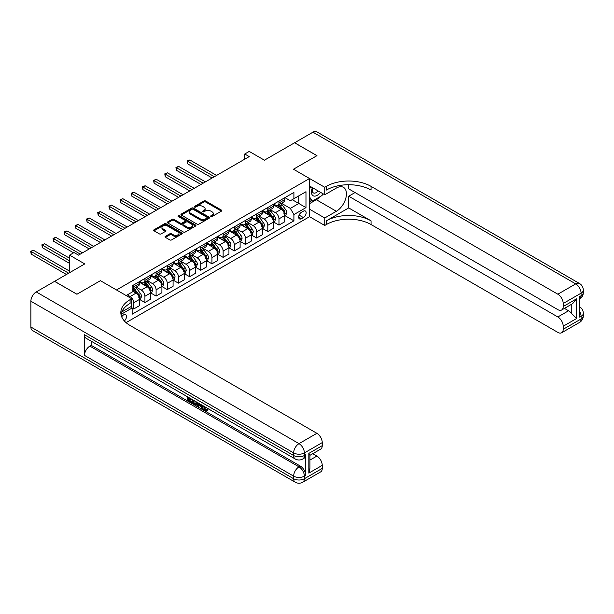 <?xml version="1.0" encoding="UTF-8"?>
<svg xmlns="http://www.w3.org/2000/svg" width="614" height="614" viewBox="0 0 614 614"><rect width="100%" height="100%" fill="white"/><g stroke="black" fill="none" stroke-linecap="round" stroke-linejoin="round"><path stroke-width="0.92" d="M210.909 216.504A0.867 0.499 0 0 0 212.137 216.504L221.454 211.124A1.243 0.714 0 0 0 221.823 210.617A1.243 0.714 0 0 0 221.454 210.111L205.667 200.993A1.243 0.714 0 0 0 203.909 200.993L194.592 206.373A0.867 0.499 0 0 0 195.82 207.087L197.025 206.388A3.968 2.295 0 0 1 202.635 206.388L203.955 207.148A3.968 2.295 0 0 1 205.114 208.768A3.968 2.295 0 0 1 203.955 210.387L202.75 211.086A0.867 0.499 0 0 0 203.978 211.799L205.183 211.101A3.968 2.295 0 0 1 210.802 211.101L212.114 211.861A3.968 2.295 0 0 1 213.273 213.48A3.968 2.295 0 0 1 212.114 215.1L210.909 215.798A0.867 0.499 0 0 0 210.909 216.504L210.909 215.798M124.35 320.945A4.045 2.333 120 0 0 126.407 317.43A4.045 2.333 120 0 0 125.67 314.644A4.045 2.333 120 0 0 123.652 314.844A4.045 2.333 120 0 0 121.71 316.839M165.396 236.352A1.243 0.714 0 0 0 165.036 236.858A1.243 0.714 0 0 0 165.396 237.365L169.832 239.921A1.243 0.714 0 0 0 171.582 239.921L181.936 233.942A1.243 0.714 0 0 0 182.297 233.435A1.243 0.714 0 0 0 181.936 232.929L166.141 223.811A1.243 0.714 0 0 0 164.391 223.811L154.037 229.789A1.243 0.714 0 0 0 153.677 230.296A1.243 0.714 0 0 0 154.037 230.803L159.387 233.896A1.243 0.714 0 0 0 161.144 233.896L165.573 231.332A1.243 0.714 0 0 0 165.933 230.826A1.243 0.714 0 0 0 165.573 230.319L162.917 228.792A3.316 1.919 0 0 1 161.95 227.433A3.316 1.919 0 0 1 163.999 225.668A3.316 1.919 0 0 1 167.614 226.082L178.006 232.084A3.316 1.919 0 0 1 178.981 233.435A3.316 1.919 0 0 1 176.932 235.208A3.316 1.919 0 0 1 173.317 234.794L171.582 233.788A1.243 0.714 0 0 0 169.832 233.788L165.396 236.352L165.396 237.365M348.698 184.73L348.698 188.882L557.842 309.633A7.583 4.375 -120 0 0 561.633 310.009L572.601 303.677L576.607 298.795L576.607 318.505L563.207 326.249L563.207 329.288L581.082 318.973L581.082 316.394L579.739 317.162L579.739 296.524L581.082 295.748L581.082 293.17L563.207 303.493A7.583 4.375 -120 0 0 557.842 294.206L575.717 283.883L312.948 132.179L294.628 142.755L316.97 155.657L293.469 169.226L316.924 155.68L294.582 142.778L264.419 160.193L249.223 151.42L244.756 154.007L249.223 156.585L78.515 255.14L74.048 252.561L69.582 255.14L69.582 272.685M30.877 327.024L293.646 478.728A7.583 4.375 120 0 0 295.219 482.197L32.45 330.493A7.583 4.375 -60 0 1 30.877 327.024L30.877 301.221A7.583 4.375 -60 0 1 36.241 291.934L54.562 281.358L76.911 294.252L100.412 280.682L76.95 294.229L54.608 281.327L84.77 263.913L69.582 255.14M121.725 311.981L131.695 306.225L131.695 298.742L100.412 280.682L116.499 289.969L309.556 178.513L309.556 216.696L324.745 225.468L326.356 224.54A31.598 18.243 180 0 1 371.048 224.54L557.842 332.389A7.583 4.375 -120 0 0 561.633 332.765A7.583 4.375 -120 0 0 563.207 329.288M326.356 186.357A31.598 18.243 180 0 1 371.048 186.357L371.048 190.071A31.598 18.243 180 0 0 326.356 190.071L326.356 186.357L324.745 187.285L293.469 169.226L309.556 178.513M197.109 224.164A1.243 0.714 0 0 0 198.867 224.164L209.221 218.193A1.243 0.714 0 0 0 209.581 217.686A1.243 0.714 0 0 0 209.221 217.179L193.425 208.062A1.243 0.714 0 0 0 191.675 208.062L181.322 214.04A1.243 0.714 0 0 0 180.961 214.547A1.243 0.714 0 0 0 181.322 215.053L197.109 224.164M178.643 216.696A0.867 0.499 0 0 1 179.526 216.819L195.559 226.075L185.228 232.046A1.243 0.714 0 0 1 183.471 232.046L167.676 222.928L167.676 221.915A1.243 0.714 0 0 0 167.315 222.422A1.243 0.714 0 0 0 167.676 222.928M167.676 221.915L172.112 219.359A1.243 0.714 0 0 1 173.862 219.359L180.27 223.051A1.243 0.714 0 0 0 182.02 223.051L184.96 221.355A1.243 0.714 0 0 0 185.328 220.848A1.243 0.714 0 0 0 184.96 220.342L178.298 216.496A0.867 0.499 0 0 1 179.526 215.783L195.574 225.054A1.243 0.714 0 0 1 195.943 225.561A1.243 0.714 0 0 1 195.574 226.067L195.574 225.054M303.385 211.178L301.42 212.314A3.922 2.264 120 0 0 298.864 215.767A3.922 2.264 120 0 0 299.463 218.906A3.922 2.264 120 0 0 301.42 218.714L303.385 217.579A3.922 2.264 120 0 0 305.949 214.125A3.922 2.264 120 0 0 305.342 210.986A3.922 2.264 120 0 0 303.385 211.178M126.07 322.634L309.556 216.696M284.927 197.631L290.338 200.755L293.914 198.69L293.914 192.443L132.14 285.84L132.14 292.087L126.154 295.541M293.914 198.69L305.979 191.721L305.979 207.616L293.914 214.585L290.338 208.392L281.45 203.257M284.934 215.644L293.914 220.825L293.914 214.585M293.914 220.825L132.14 314.222L132.14 307.982L120.996 314.414M244.756 154.007L244.756 159.164M292.218 199.673L298.826 203.487L298.826 195.851L305.979 191.721M290.338 208.392L298.826 203.487L305.979 207.616M132.14 308.028L133.752 308.965L133.752 302.717A5.058 2.916 -120 0 0 130.176 296.524L127.313 294.873M133.752 308.965L139.562 305.603L139.562 299.363A5.058 2.916 -120 0 0 135.986 293.17L132.14 290.952M139.693 299.494L144.919 302.51L144.919 296.27A5.058 2.916 -120 0 0 141.35 290.077L136.216 287.114M144.919 302.51L150.729 299.156L150.729 292.916A5.058 2.916 -120 0 0 147.16 286.723L139.562 282.333M150.867 293.039L156.094 296.063L156.094 289.816A5.058 2.916 -120 0 0 152.518 283.622L147.383 280.659M156.094 296.063L161.904 292.709L161.904 286.462A5.058 2.916 -120 0 0 158.328 280.268L150.729 275.886M162.035 286.592L167.269 289.608L167.269 283.369A5.058 2.916 -120 0 0 163.692 277.175L158.558 274.212M167.269 289.608L173.079 286.254L173.079 280.015A5.058 2.916 -120 0 0 169.502 273.821L161.904 269.431M173.209 280.145L178.436 283.161L178.436 276.914A5.058 2.916 -120 0 0 174.867 270.728L169.733 267.758M178.436 283.161L184.246 279.807L184.246 273.56A5.058 2.916 -120 0 0 180.669 267.374L173.079 262.984M184.384 273.69L189.611 276.707L189.611 270.467A5.058 2.916 -120 0 0 186.034 264.273L180.9 261.311M189.611 276.707L195.421 273.353L195.421 267.113A5.058 2.916 -120 0 0 191.844 260.919L184.246 256.537M195.551 267.243L200.786 270.26L200.786 264.02A5.058 2.916 -120 0 0 197.209 257.826L192.075 254.864M200.786 270.26L206.596 266.906L206.596 260.666A5.058 2.916 -120 0 0 203.019 254.472L195.421 250.082M206.726 260.789L211.953 263.813L211.953 257.565A5.058 2.916 -120 0 0 208.376 251.372L203.249 248.409M211.953 263.813L217.763 260.459L217.763 254.211A5.058 2.916 -120 0 0 214.186 248.018L206.596 243.635M217.901 254.342L223.128 257.358L223.128 251.118A5.058 2.916 -120 0 0 219.551 244.925L214.416 241.962M223.128 257.358L228.938 254.004L228.938 247.764A5.058 2.916 -120 0 0 225.361 241.571L217.763 237.181M229.068 247.895L234.302 250.911L234.302 244.664A5.058 2.916 -120 0 0 230.726 238.478L225.591 235.507M234.302 250.911L240.105 247.557L240.105 241.31A5.058 2.916 -120 0 0 236.536 235.124L228.938 230.734M240.243 241.44L245.47 244.456L245.47 238.217A5.058 2.916 -120 0 0 241.893 232.023L236.766 229.06M245.47 244.456L251.279 241.102L251.279 234.863A5.058 2.916 -120 0 0 247.703 228.669L240.105 224.287M251.418 234.993L256.644 238.009L256.644 231.77A5.058 2.916 -120 0 0 253.068 225.576L247.933 222.613M256.644 238.009L262.454 234.655L262.454 228.416A5.058 2.916 -120 0 0 258.878 222.222L251.279 217.832M262.585 228.538L267.811 231.562L267.811 225.315A5.058 2.916 -120 0 0 264.243 219.121L259.108 216.159M267.811 231.562L273.621 228.208L273.621 221.961A5.058 2.916 -120 0 0 270.053 215.767L262.454 211.385M273.76 222.091L278.986 225.108L278.986 218.868A5.058 2.916 -120 0 0 275.41 212.674L270.283 209.712M278.986 225.108L284.796 221.754L284.796 215.514A5.058 2.916 -120 0 0 281.22 209.32L273.621 204.93M273.76 204.078L275.41 205.038A5.058 2.916 -120 0 0 277.942 205.283A5.058 2.916 -120 0 0 278.986 202.973L278.986 201.062M262.585 210.533L264.243 211.485A5.058 2.916 -120 0 0 266.768 211.738A5.058 2.916 -120 0 0 267.811 209.42L267.811 207.517M251.418 216.98L253.068 217.939A5.058 2.916 -120 0 0 255.593 218.185A5.058 2.916 -120 0 0 256.644 215.875L256.644 213.964M240.243 223.435L241.893 224.386A5.058 2.916 -120 0 0 244.426 224.64A5.058 2.916 -120 0 0 245.47 222.322L245.47 220.411M229.068 229.882L230.726 230.833A5.058 2.916 -120 0 0 233.251 231.087A5.058 2.916 -120 0 0 234.302 228.776L234.302 226.865M217.901 236.336L219.551 237.288A5.058 2.916 -120 0 0 222.076 237.541A5.058 2.916 -120 0 0 223.128 235.223L223.128 233.312M206.726 242.783L208.376 243.735A5.058 2.916 -120 0 0 210.909 243.988A5.058 2.916 -120 0 0 211.953 241.67L211.953 239.767M195.551 249.23L197.209 250.19A5.058 2.916 -120 0 0 199.734 250.435A5.058 2.916 -120 0 0 200.786 248.125L200.786 246.214M184.384 255.685L186.034 256.637A5.058 2.916 -120 0 0 188.567 256.89A5.058 2.916 -120 0 0 189.611 254.572L189.611 252.661M173.209 262.132L174.867 263.091A5.058 2.916 -120 0 0 177.392 263.337A5.058 2.916 -120 0 0 178.436 261.027L178.436 259.116M162.035 268.587L163.692 269.538A5.058 2.916 -120 0 0 166.217 269.792A5.058 2.916 -120 0 0 167.269 267.474L167.269 265.563M150.867 275.034L152.518 275.985A5.058 2.916 -120 0 0 155.05 276.239A5.058 2.916 -120 0 0 156.094 273.921L156.094 272.017M139.693 281.481L141.35 282.44A5.058 2.916 -120 0 0 143.876 282.686A5.058 2.916 -120 0 0 144.919 280.375L144.919 278.464M277.942 205.283L283.752 201.929A5.058 2.916 -120 0 0 284.796 199.619L284.796 197.708M266.768 211.738L272.578 208.384A5.058 2.916 -120 0 0 273.621 206.066L273.621 204.163M255.593 218.185L261.403 214.831A5.058 2.916 -120 0 0 262.454 212.521L262.454 210.61M244.426 224.64L250.236 221.286A5.058 2.916 -120 0 0 251.279 218.968L251.279 217.057M233.251 231.087L239.061 227.733A5.058 2.916 -120 0 0 240.105 225.422L240.105 223.511M222.076 237.541L227.886 234.187A5.058 2.916 -120 0 0 228.938 231.869L228.938 229.958M210.909 243.988L216.719 240.634A5.058 2.916 -120 0 0 217.763 238.316L217.763 236.413M199.734 250.435L205.544 247.081A5.058 2.916 -120 0 0 206.596 244.771L206.596 242.86M188.567 256.89L194.377 253.536A5.058 2.916 -120 0 0 195.421 251.218L195.421 249.307M177.392 263.337L183.202 259.983A5.058 2.916 -120 0 0 184.246 257.673L184.246 255.762M166.217 269.792L172.027 266.438A5.058 2.916 -120 0 0 173.079 264.12L173.079 262.209M155.05 276.239L160.86 272.885A5.058 2.916 -120 0 0 161.904 270.567L161.904 268.663M143.876 282.686L149.686 279.332A5.058 2.916 -120 0 0 150.729 277.021L150.729 275.11M132.14 289.34A5.058 2.916 -120 0 0 132.701 289.14L138.511 285.786A5.058 2.916 -120 0 0 139.562 283.468L139.562 281.557M132.701 289.14A5.058 2.916 -120 0 0 133.752 286.822L133.752 284.911M131.273 306.47L132.14 307.982M211.254 216.627L212.114 216.136A3.968 2.295 0 0 0 213.273 214.516L213.273 213.48M205.114 208.768L205.114 209.804A3.968 2.295 0 0 1 203.955 211.423L203.096 211.922M221.439 211.132L205.667 202.029A1.243 0.714 0 0 0 203.909 202.029L194.937 207.21M209.221 217.179L209.221 218.193L193.425 209.09A1.243 0.714 0 0 0 191.675 209.09L181.337 215.061L181.322 214.04M207.025 218.039A0.867 0.499 0 0 0 207.025 217.333L193.164 209.328A0.867 0.499 0 0 0 191.936 209.328L190.662 210.065A3.968 2.295 0 0 0 189.503 211.684A3.968 2.295 0 0 0 190.662 213.304L200.141 218.776A3.968 2.295 0 0 0 205.751 218.776L207.025 218.039L207.025 219.068A0.867 0.499 0 0 0 207.279 218.714L207.279 217.686M189.503 211.684L189.503 212.713A3.968 2.295 0 0 0 190.662 214.332L190.662 213.304M207.025 219.068L205.751 219.804A3.968 2.295 0 0 1 200.141 219.804L190.662 214.332M167.699 222.936L172.112 220.388L172.112 219.359M185.328 220.848L185.328 221.884A1.243 0.714 0 0 1 184.96 222.391L182.02 224.087A1.243 0.714 0 0 1 180.27 224.087L173.862 220.388A1.243 0.714 0 0 0 172.112 220.388M186.917 226.888A3.316 1.919 0 0 0 190.532 227.303A3.316 1.919 0 0 0 192.581 225.538A3.316 1.919 0 0 0 191.606 224.179L187.945 222.068A1.243 0.714 0 0 0 186.188 222.068L183.248 223.765A1.243 0.714 0 0 0 182.888 224.271A1.243 0.714 0 0 0 183.248 224.778L186.917 226.888L186.917 227.924A3.316 1.919 0 0 0 190.532 228.339A3.316 1.919 0 0 0 192.581 226.566L192.581 225.538M182.888 224.271L182.888 225.3A1.243 0.714 0 0 0 183.248 225.806L183.248 224.778M186.917 227.924L183.248 225.806M178.981 233.435L178.981 234.471A3.316 1.919 0 0 1 176.932 236.237A3.316 1.919 0 0 1 173.317 235.822L171.582 234.824A1.243 0.714 0 0 0 169.832 234.824L165.412 237.372M161.95 227.433L161.95 228.469A3.316 1.919 0 0 0 162.917 229.82L162.917 228.792M165.557 231.348L162.917 229.82M181.936 232.929L181.936 233.942L166.141 224.847A1.243 0.714 0 0 0 164.391 224.847L154.053 230.81M284.796 215.721L285.871 215.1L286.761 212.521A3.346 1.934 -120 0 0 285.694 209.666L282.041 204.792A9.67 5.58 -120 0 0 280.989 203.526M277.351 207.087A9.67 5.58 -120 0 0 275.379 205.015M283.883 213.281C284.382 213.956 284.743 213.749 284.957 212.659A3.346 1.934 -120 0 0 283.998 210.648L280.345 205.774A9.67 5.58 -120 0 0 279.286 204.508M278.388 205.03A8.028 4.636 60 0 1 279.708 206.527L282.793 210.648M216.604 175.42L189.833 159.962L187.6 161.252L187.6 163.831L212.137 177.999M278.219 205.13A9.67 5.58 60 0 1 279.27 206.388L281.696 209.635M187.6 163.831L187.109 160.968L214.37 176.709M187.109 160.968L189.833 159.962M273.621 222.168L274.696 221.547L275.594 218.968A3.346 1.934 -120 0 0 274.519 216.12L270.866 211.239A9.67 5.58 -120 0 0 269.815 209.98M266.184 213.534A9.67 5.58 -120 0 0 264.204 211.462M272.708 219.728C273.215 220.403 273.568 220.196 273.783 219.114A3.346 1.934 -120 0 0 272.823 217.095L269.17 212.221A9.67 5.58 -120 0 0 268.118 210.955M267.22 211.477A8.028 4.636 60 0 1 268.533 212.974L271.626 217.103M205.429 181.867L178.659 166.417L176.425 167.706L176.425 170.285L200.962 184.446M267.044 211.577A9.67 5.58 60 0 1 268.095 212.843L270.528 216.082M176.425 170.285L175.934 167.422L203.196 183.156M175.934 167.422L178.659 166.417M262.454 228.615L263.529 228.001L264.419 225.422A3.346 1.934 -120 0 0 263.352 222.567L259.699 217.694A9.67 5.58 -120 0 0 258.64 216.427M255.01 219.989A9.67 5.58 -120 0 0 253.029 217.916M261.541 226.182C262.04 226.858 262.401 226.65 262.608 225.561A3.346 1.934 -120 0 0 261.648 223.55L258.003 218.668A9.67 5.58 -120 0 0 256.944 217.41M256.046 217.932A8.028 4.636 60 0 1 257.366 219.428L260.451 223.55M194.262 188.321L167.492 172.864L165.258 174.153L165.258 176.732L189.787 190.9M255.869 218.031A9.67 5.58 60 0 1 256.928 219.29L259.354 222.529M165.258 176.732L164.767 173.869L192.021 189.611M164.767 173.869L167.492 172.864M251.279 235.07L252.354 234.448L253.244 231.869A3.346 1.934 -120 0 0 252.177 229.014L248.524 224.141A9.67 5.58 -120 0 0 247.473 222.882M243.842 226.436A9.67 5.58 -120 0 0 241.862 224.363M250.366 232.629C250.873 233.305 251.226 233.097 251.441 232.015A3.346 1.934 -120 0 0 250.481 229.997L246.828 225.123A9.67 5.58 -120 0 0 245.769 223.857M244.871 224.379A8.028 4.636 60 0 1 246.191 225.875L249.284 230.004M183.087 194.768L156.317 179.311L154.083 180.6L154.083 183.187L178.62 197.347M244.702 224.478A9.67 5.58 60 0 1 245.753 225.745L248.186 228.984M154.083 183.187L153.592 180.316L180.854 196.058M153.592 180.316L156.317 179.311M240.105 241.517L241.179 240.903L242.077 238.316A3.346 1.934 -120 0 0 241.003 235.469L237.357 230.595A9.67 5.58 -120 0 0 236.298 229.329M232.668 232.89A9.67 5.58 -120 0 0 230.687 230.818M239.191 239.084C239.698 239.752 240.051 239.552 240.266 238.462A3.346 1.934 -120 0 0 239.306 236.444L235.653 231.57A9.67 5.58 -120 0 0 234.602 230.311M233.704 230.826A8.028 4.636 60 0 1 235.016 232.33L238.109 236.451M171.912 201.215L145.15 185.766L142.908 187.055L142.908 189.634L167.445 203.802M233.527 230.925A9.67 5.58 60 0 1 234.586 232.192L237.012 235.431M142.908 189.634L142.417 186.771L169.679 202.505M142.417 186.771L145.15 185.766M312.426 187.654A8.212 4.743 120 0 0 312.994 195.659A8.212 4.743 120 0 0 320.147 192.758A8.212 4.743 120 0 0 320.493 192.312M309.556 189.143L310.554 186.572M322.787 193.633L322.066 195.49L312.419 201.062L309.556 196.994M309.556 199.412L312.419 201.062M312.703 187.815A5.626 3.247 120 0 0 313.37 192.888A5.626 3.247 120 0 0 318.098 190.931M309.556 209.213L324.745 217.985L336.365 211.277A14.222 8.212 120 0 0 345.659 198.752A14.222 8.212 120 0 0 343.479 187.354A14.222 8.212 120 0 0 336.365 188.061L324.745 194.768L324.745 187.285M324.745 217.985L324.745 225.468M348.698 207.923L326.356 220.825A31.598 18.243 180 0 1 371.048 220.825L348.698 207.923L348.698 196.211L355.046 192.55M563.207 326.249A7.583 4.375 -120 0 0 557.842 316.962L568.564 310.768A7.583 4.375 60 0 1 571.25 313.148L571.25 304.46M348.698 196.211L557.842 316.962M312.948 132.179A7.583 4.375 -60 0 1 316.74 131.803L579.509 283.507A7.583 4.375 120 0 0 575.717 283.883A7.583 4.375 60 0 1 581.082 293.17A7.583 4.375 180 0 0 583.3 290.077A7.583 7.583 0 0 0 579.509 283.507M309.556 185.996L324.745 194.768M561.633 310.009A7.583 4.375 -120 0 0 563.207 306.532L576.607 298.795M563.207 303.493L563.207 306.532M371.048 186.357L557.842 294.206M564.443 308.389L568.564 310.768M576.607 318.505L571.25 313.148M320.285 196.518A14.222 8.212 -60 0 1 316.348 199.719L309.556 203.641M309.556 201.991L311.789 200.701M204.063 406.314L205.721 409.784L206.342 410.006M203.418 405.977L205.007 410.198L206.051 410.329L207.225 409.101L207.985 409.745L206.634 411.157L205.076 410.958C203.434 409.837 202.605 408.287 202.589 406.299L202.651 405.539M199.043 405.486L197.984 406.783L197.186 406.314L198.537 403.16M201.937 405.125L203.011 408.855L202.29 409.269L201.492 408.801L200.878 406.545L198.598 405.225L197.984 406.783M189.074 398.778L189.074 400.098L192.236 401.924L192.236 402.638L191.522 403.053L187.6 400.788L187.6 396.851M191.89 399.33L191.177 399.99L188.36 398.363L188.36 400.512L189.074 400.098M84.502 334.76L293.646 455.504A7.583 4.375 120 0 0 295.219 458.98L86.075 338.23A7.583 4.375 -60 0 1 84.502 334.76L84.502 355.399A7.583 4.375 -60 0 1 89.867 346.112L91.21 345.337L300.346 466.087A7.583 4.375 60 0 1 305.711 475.374L305.711 454.736A7.583 4.375 60 0 1 304.137 458.205L302.802 458.98A7.583 4.375 -120 0 0 304.367 455.504L305.711 454.736M91.21 345.337L91.21 341.2M196.894 402.216L196.956 403.053L197.654 402.654L196.925 404.687L196.211 405.102L192.55 403.644L192.55 399.706M131.695 298.742L130.084 299.67A31.598 18.243 0 0 0 120.828 312.572A31.598 18.243 0 0 0 130.084 325.474L316.885 433.315A7.583 4.375 60 0 1 322.243 442.61L304.367 452.925L304.367 455.504A7.583 4.375 0 0 1 293.646 455.504L293.646 452.925L30.877 301.221M308.842 453.393L309.947 455.066L309.947 468.329L308.842 473.102L308.842 453.393L322.243 445.649L322.243 442.61M322.243 445.649A7.583 4.375 60 0 1 320.677 449.126L309.947 455.312M312.756 453.692L316.885 456.072A7.583 4.375 60 0 1 322.243 465.366L308.842 473.102M305.711 475.374L304.367 476.149L304.367 478.728L322.243 468.405L322.243 465.366M322.243 468.405A7.583 4.375 60 0 1 320.677 471.882L302.802 482.197A7.583 4.375 -120 0 0 304.367 478.728A7.583 4.375 0 0 1 293.646 478.728L293.646 476.149L84.502 355.399M130.084 299.67L130.084 303.385A31.598 18.243 0 0 0 120.996 314.429M188.36 400.512L191.522 402.331L192.236 401.924M191.522 402.331L191.522 403.053M188.36 397.289L191.491 399.092M191.177 399.277L191.177 399.99M196.956 403.053L196.211 405.102M193.31 400.144L193.31 403.367L195.682 404.296L196.142 401.779M194.024 400.558L194.024 402.953L196.396 403.889M193.31 403.367L194.024 402.953M194.415 404.004L195.129 403.59M200.939 404.549L202.29 409.269M199.243 403.567L198.821 404.641L200.655 405.7L200.233 404.142M199.696 403.828L200.387 404.726M198.821 404.641L199.535 404.235M205.007 410.198L205.721 409.784M203.349 406.729L204.032 406.338M206.511 409.515L207.263 410.16L207.985 409.745M207.263 410.16L206.634 411.157M228.938 247.972L230.012 247.35L230.902 244.771A3.346 1.934 -120 0 0 229.836 241.916L226.182 237.042A9.67 5.58 -120 0 0 225.123 235.776M221.493 239.337A9.67 5.58 -120 0 0 219.513 237.265M228.024 245.531C228.523 246.206 228.884 245.999 229.091 244.909A3.346 1.934 -120 0 0 228.132 242.898L224.486 238.025A9.67 5.58 -120 0 0 223.427 236.758M222.529 237.28A8.028 4.636 60 0 1 223.849 238.777L226.934 242.898M160.745 207.67L133.975 192.213L131.741 193.502L131.741 196.081L156.271 210.249M222.352 237.38A9.67 5.58 60 0 1 223.412 238.639L225.837 241.885M131.741 196.081L131.25 193.218L158.504 208.96M131.25 193.218L133.975 192.213M217.763 254.419L218.837 253.797L219.728 251.218A3.346 1.934 -120 0 0 218.661 248.371L215.007 243.489A9.67 5.58 -120 0 0 213.956 242.231M210.326 245.784A9.67 5.58 -120 0 0 208.346 243.72M216.849 251.978C217.356 252.653 217.709 252.446 217.924 251.364A3.346 1.934 -120 0 0 216.965 249.345L213.311 244.472A9.67 5.58 -120 0 0 212.26 243.205M211.354 243.727A8.028 4.636 60 0 1 212.674 245.224L215.767 249.353M149.57 214.117L122.8 198.667L120.567 199.957L120.567 202.536L145.104 216.696M211.185 243.827A9.67 5.58 60 0 1 212.237 245.093L214.67 248.332M120.567 202.536L120.075 199.673L147.337 215.407M120.075 199.673L122.8 198.667M206.596 260.866L207.662 260.252L208.56 257.673A3.346 1.934 -120 0 0 207.486 254.818L203.84 249.944A9.67 5.58 -120 0 0 202.781 248.678M199.151 252.239A9.67 5.58 -120 0 0 197.171 250.167M205.675 258.433C206.181 259.108 206.542 258.901 206.749 257.811A3.346 1.934 -120 0 0 205.79 255.8L202.136 250.926A9.67 5.58 -120 0 0 201.085 249.66M200.187 250.182A8.028 4.636 60 0 1 201.499 251.679L204.592 255.8M138.396 220.572L111.633 205.114L109.399 206.404L109.399 208.983L133.929 223.151M200.011 250.282A9.67 5.58 60 0 1 201.07 251.54L203.495 254.779M109.399 208.983L108.901 206.12L136.162 221.861M108.901 206.12L111.633 205.114M195.421 267.32L196.495 266.699L197.386 264.12A3.346 1.934 -120 0 0 196.319 261.265L192.666 256.391A9.67 5.58 -120 0 0 191.614 255.132M187.976 258.686A9.67 5.58 -120 0 0 185.996 256.614M194.508 264.88C195.006 265.555 195.367 265.348 195.574 264.266A3.346 1.934 -120 0 0 194.623 262.247L190.969 257.373A9.67 5.58 -120 0 0 189.91 256.107M189.012 256.629A8.028 4.636 60 0 1 190.332 258.126L193.418 262.255M127.228 227.019L100.458 211.561L98.225 212.851L98.225 215.437L122.754 229.598M188.843 256.729A9.67 5.58 60 0 1 189.895 257.995L192.32 261.234M98.225 215.437L97.733 212.567L124.995 228.308M97.733 212.567L100.458 211.561M184.246 273.767L185.321 273.153L186.211 270.567A3.346 1.934 -120 0 0 185.144 267.719L181.491 262.846A9.67 5.58 -120 0 0 180.439 261.579M176.809 265.141A9.67 5.58 -120 0 0 174.829 263.068M183.333 271.334C183.839 272.002 184.192 271.802 184.407 270.713A3.346 1.934 -120 0 0 183.448 268.694L179.795 263.82A9.67 5.58 -120 0 0 178.743 262.562M177.837 263.076A8.028 4.636 60 0 1 179.158 264.58L182.251 268.702M116.054 233.466L89.283 218.016L87.05 219.305L87.05 221.884L111.587 236.052M177.669 263.176A9.67 5.58 60 0 1 178.72 264.442L181.153 267.681M87.05 221.884L86.559 219.021L113.82 234.755M86.559 219.021L89.283 218.016M173.079 280.222L174.146 279.6L175.044 277.021A3.346 1.934 -120 0 0 173.977 274.166L170.324 269.293A9.67 5.58 -120 0 0 169.264 268.026M165.634 271.588A9.67 5.58 -120 0 0 163.654 269.515M172.158 277.781C172.664 278.457 173.025 278.249 173.232 277.16A3.346 1.934 -120 0 0 172.273 275.149L168.62 270.275A9.67 5.58 -120 0 0 167.568 269.009M166.67 269.531A8.028 4.636 60 0 1 167.983 271.027L171.076 275.149M104.879 239.921L78.116 224.463L75.883 225.752L75.883 228.331L100.412 242.499M166.494 269.63A9.67 5.58 60 0 1 167.553 270.889L169.978 274.136M75.883 228.331L75.392 225.468L102.645 241.21M75.392 225.468L78.116 224.463M161.904 286.669L162.979 286.047L163.869 283.468A3.346 1.934 -120 0 0 162.802 280.621L159.149 275.74A9.67 5.58 -120 0 0 158.097 274.481M154.459 278.035A9.67 5.58 -120 0 0 152.479 275.97M160.991 284.228C161.49 284.904 161.85 284.696 162.065 283.614A3.346 1.934 -120 0 0 161.106 281.596L157.453 276.722A9.67 5.58 -120 0 0 156.393 275.463M155.495 275.978A8.028 4.636 60 0 1 156.816 277.474L159.901 281.603M93.712 246.367L66.941 230.918L64.708 232.207L64.708 234.786L89.237 248.946M155.327 276.077A9.67 5.58 60 0 1 156.378 277.344L158.803 280.583M64.708 234.786L64.217 231.923L91.478 247.657M64.217 231.923L66.941 230.918M150.729 293.116L151.804 292.502L152.702 289.923A3.346 1.934 -120 0 0 151.627 287.068L147.974 282.194A9.67 5.58 -120 0 0 146.923 280.928M143.292 284.489A9.67 5.58 -120 0 0 141.312 282.417M149.816 290.683C150.323 291.358 150.676 291.151 150.89 290.061A3.346 1.934 -120 0 0 149.931 288.05L146.278 283.177A9.67 5.58 -120 0 0 145.226 281.91M144.321 282.432A8.028 4.636 60 0 1 145.641 283.929L148.734 288.05M82.537 252.822L55.767 237.365L53.533 238.654L53.533 241.233L73.603 252.822M144.152 282.532A9.67 5.58 60 0 1 145.203 283.791L147.636 287.03M53.533 241.233L53.042 238.37L80.304 254.112M53.042 238.37L55.767 237.365M139.562 299.571L140.629 298.949L141.527 296.37A3.346 1.934 -120 0 0 140.46 293.515L136.807 288.641A9.67 5.58 -120 0 0 135.748 287.383M138.649 297.13C139.148 297.805 139.508 297.598 139.716 296.516A3.346 1.934 -120 0 0 138.756 294.497L135.111 289.624A9.67 5.58 -120 0 0 134.052 288.357M133.154 288.879A8.028 4.636 60 0 1 134.474 290.376L137.559 294.505M69.582 258.241L44.599 243.812L42.366 245.101L42.366 247.688L69.582 263.398M132.977 288.979A9.67 5.58 60 0 1 134.036 290.245L136.462 293.484M42.366 247.688L41.875 244.825L69.582 260.82M41.875 244.825L44.599 243.812M69.582 271.135L33.425 250.266L31.191 251.556L31.191 254.135L66.45 274.489M31.191 254.135L30.7 251.272L68.684 273.199M30.7 251.272L33.425 250.266M130.176 296.524L135.986 293.17M141.35 290.077L147.16 286.723M152.518 283.622L158.328 280.268M163.692 277.175L169.502 273.821M174.867 270.728L180.669 267.374M186.034 264.273L191.844 260.919M197.209 257.826L203.019 254.472M208.376 251.372L214.186 248.018M219.551 244.925L225.361 241.571M230.726 238.478L236.536 235.124M241.893 232.023L247.703 228.669M253.068 225.576L258.878 222.222M264.243 219.121L270.053 215.767M275.41 212.674L281.22 209.32M278.986 202.973L284.796 199.619M278.986 218.868L284.796 215.514M267.811 225.315L273.621 221.961M267.811 209.42L273.621 206.066M256.644 231.77L262.454 228.416M256.644 215.875L262.454 212.521M245.47 238.217L251.279 234.863M245.47 222.322L251.279 218.968M234.302 244.664L240.105 241.31M234.302 228.776L240.105 225.422M223.128 251.118L228.938 247.764M223.128 235.223L228.938 231.869M211.953 257.565L217.763 254.211M211.953 241.67L217.763 238.316M200.786 264.02L206.596 260.666M200.786 248.125L206.596 244.771M189.611 270.467L195.421 267.113M189.611 254.572L195.421 251.218M178.436 276.914L184.246 273.56M178.436 261.027L184.246 257.673M167.269 283.369L173.079 280.015M167.269 267.474L173.079 264.12M156.094 289.816L161.904 286.462M156.094 273.921L161.904 270.567M144.919 296.27L150.729 292.916M144.919 280.375L150.729 277.021M133.752 302.717L139.562 299.363M133.752 286.822L139.562 283.468M299.102 215.1L303.385 217.579M298.65 217.11L301.42 218.714M212.114 216.136L212.114 215.1M202.75 211.799L202.75 211.086M203.955 211.423L203.955 210.387M194.592 207.087L194.592 206.373M203.909 202.029L203.909 200.993M205.667 202.029L205.667 200.993M221.454 211.124L221.454 210.111M191.675 209.09L191.675 208.062M193.425 209.09L193.425 208.062M200.141 219.804L200.141 218.776M205.751 219.804L205.751 218.776M173.862 220.388L173.862 219.359M180.27 224.087L180.27 223.051M182.02 224.087L182.02 223.051M184.96 222.391L184.96 221.355M179.526 216.819L179.526 215.783M169.832 234.824L169.832 233.788M171.582 234.824L171.582 233.788M173.317 235.822L173.317 234.794M165.573 231.332L165.573 230.319M154.037 230.803L154.037 229.789M164.391 224.847L164.391 223.811M166.141 224.847L166.141 223.811M284.543 213.849L286.738 212.582M280.345 205.774L282.041 204.792M277.712 207.294L279.27 206.388M283.998 210.648L285.694 209.666M283.729 211.953L284.957 212.659M273.376 220.303L275.571 219.037M269.17 212.221L270.866 211.239M266.537 213.741L268.095 212.843M272.823 217.095L274.519 216.12M272.555 218.407L273.783 219.114M262.201 226.75L264.396 225.484M258.003 218.668L259.699 217.694M255.363 220.196L256.928 219.29M261.648 223.55L263.352 222.567M261.387 224.854L262.608 225.561M251.034 233.197L253.221 231.931M246.828 225.123L248.524 224.141M244.195 226.643L245.753 225.745M250.481 229.997L252.177 229.014M250.213 231.301L251.441 232.015M239.859 239.652L242.054 238.386M235.653 231.57L237.357 230.595M233.021 233.09L234.586 232.192M239.306 236.444L241.003 235.469M239.046 237.756L240.266 238.462M326.356 220.825L326.356 224.54M371.048 220.825L371.048 224.54M579.739 311.521A7.583 4.375 60 0 1 581.082 316.394A7.583 4.375 180 0 0 583.3 313.293A7.583 7.583 0 0 0 579.739 306.87M579.509 322.442A7.583 7.583 0 0 0 583.3 315.872A7.583 4.375 0 0 1 581.082 318.973A7.583 4.375 60 0 1 579.509 322.442L561.633 332.765M579.739 299.087A7.583 7.583 0 0 0 583.3 292.655A7.583 4.375 0 0 1 581.082 295.748A7.583 4.375 60 0 1 579.739 299.072M316.348 199.719L336.365 211.277M36.241 291.934L299.01 443.638L316.885 433.315M89.867 346.112L299.01 466.863L300.346 466.087M309.947 460.078L316.885 456.072M299.01 443.638A7.583 4.375 120 0 0 293.646 452.925A7.583 4.375 180 0 0 304.367 452.925A7.583 4.375 -120 0 0 299.01 443.638M299.01 466.863A7.583 4.375 120 0 0 293.646 476.149A7.583 4.375 180 0 0 304.367 476.149A7.583 4.375 -120 0 0 299.01 466.863M228.684 246.099L230.879 244.832M224.486 238.025L226.182 237.042M221.854 239.544L223.412 238.639M228.132 242.898L229.836 241.916M227.871 244.203L229.091 244.909M217.517 252.554L219.705 251.287M213.311 244.472L215.007 243.489M210.679 245.991L212.237 245.093M216.965 249.345L218.661 248.371M216.696 250.658L217.924 251.364M206.342 259.001L208.537 257.734M202.136 250.926L203.84 249.944M199.504 252.446L201.07 251.54M205.79 255.8L207.486 254.818M205.529 257.105L206.749 257.811M195.168 265.448L197.363 264.181M190.969 257.373L192.666 256.391M188.337 258.893L189.895 257.995M194.623 262.247L196.319 261.265M194.354 263.552L195.574 264.266M184 271.902L186.195 270.636M179.795 263.82L181.491 262.846M177.162 265.34L178.72 264.442M183.448 268.694L185.144 267.719M183.179 270.007L184.407 270.713M172.826 278.349L175.021 277.083M168.62 270.275L170.324 269.293M165.987 271.795L167.553 270.889M172.273 275.149L173.977 274.166M172.012 276.453L173.232 277.16M161.651 284.804L163.846 283.538M157.453 276.722L159.149 275.74M154.82 278.242L156.378 277.344M161.106 281.596L162.802 280.621M160.837 282.908L162.065 283.614M150.484 291.251L152.679 289.985M146.278 283.177L147.974 282.194M143.645 284.696L145.203 283.791M149.931 288.05L151.627 287.068M149.662 289.355L150.89 290.061M139.309 297.698L141.504 296.432M135.111 289.624L136.807 288.641M132.47 291.143L134.036 290.245M138.756 294.497L140.46 293.515M138.495 295.81L139.716 296.516M583.3 313.293L583.3 315.872M583.3 290.077L583.3 292.655M295.219 458.98A7.583 7.583 0 0 0 302.802 458.98M295.219 482.197A7.583 7.583 0 0 0 302.802 482.197"/></g></svg>
